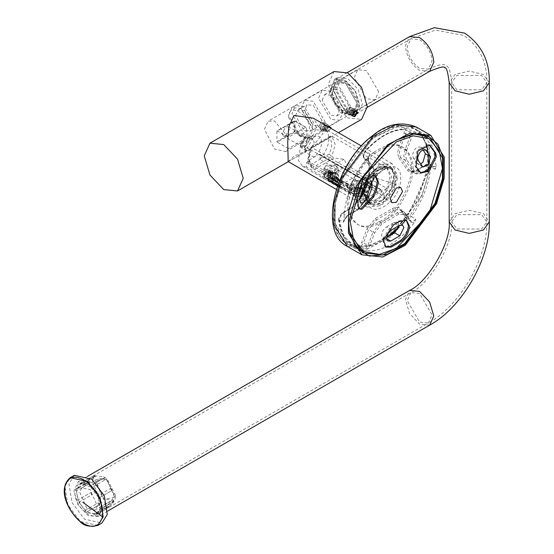 <?xml version="1.0" encoding="UTF-8"?>
<svg xmlns="http://www.w3.org/2000/svg" width="554" height="554" viewBox="0 0 554 554"><rect width="100%" height="100%" fill="white"/><g stroke="black" fill="none" stroke-linecap="round" stroke-linejoin="round"><path stroke-width="0.42" stroke-dasharray="2.77 2.08" d="M336.977 181.283C339.837 178.63 339.56 176.082 336.146 173.637L324.575 174.115C321.715 176.075 321.992 177.979 325.406 179.835L336.977 181.283M336.146 173.637L335.205 173.097L337.04 175.653L335.205 178.215L326.348 178.215L324.506 175.653L326.348 173.097L324.575 174.115M335.205 165.113L337.04 167.668L335.205 170.23L326.348 170.23L324.506 167.668L326.348 165.113L335.205 165.113M363.569 196.635C366.429 193.983 366.152 191.435 362.738 188.99L351.16 189.468C348.3 191.428 348.584 193.332 351.998 195.188L363.569 196.635M362.738 188.99L361.797 188.443L363.632 191.005L361.797 193.561L352.933 193.561L351.098 191.005L352.933 188.443L351.16 189.468M361.797 180.466L363.632 183.021L361.797 185.583L352.933 185.583L351.098 183.021L352.933 180.466L361.797 180.466M313.405 137.482C324.263 130.675 324.263 151.187 313.405 156.927L304.984 152.059L313.405 137.482L309.638 139.656L312.927 139.331L308.294 136.651L304.721 136.81L301.708 148.05L304.721 147.558L308.294 136.651M309.638 139.656L304.984 147.71L306.348 150.723L309.638 150.397L314.291 142.343L312.927 139.331M320.053 159.545L320.053 154.829L319.166 154.317L307.643 160.965L306.757 162.502L306.757 167.218L368.445 202.833L375.093 200.728L381.741 195.16L320.053 159.545C329.159 147.537 331.14 137.517 326.008 129.484L386.062 163.818L375.093 164.905C369.857 168.091 365.654 173.007 362.489 179.655L300.801 144.04L326.008 129.484M379.525 167.467L390.494 166.38L395.037 176.421L390.494 191.705L379.525 203.283L368.555 204.371L364.013 194.329L368.555 179.046L379.525 167.467M379.525 205.846L366.99 207.085L361.797 195.61L366.99 178.139L379.525 164.905L392.059 163.665L397.253 175.14L392.059 192.612L379.525 205.846M288.184 161.588L293.904 156.415L310.711 148.701L322.94 133.535L313.252 118.168M349.872 192.917L343.709 189.357L344.733 188.208L349.532 190.978L349.872 192.917L349.532 190.978M347.607 184.544L345.689 183.63L345.578 182.751L348.279 184.046L349.463 186.497L349.408 189.316L345.211 184.828L347.884 185.742L347.78 184.468L347.884 185.742M338.536 182.889L339.36 182.079L339.256 180.604L339.18 182.176L338.501 182.972M339.602 185.791L343.425 187.848L340.835 188.097L339.249 187.051M343.847 185.417L340.911 180.396L344.29 181.864L343.979 182.647L342.164 181.816L343.847 185.417L342.337 181.74L343.979 182.647M387.696 165.099L362.489 179.655M368.445 202.833L368.445 198.117L306.757 162.502M307.643 160.965L369.331 196.58L380.854 189.932L319.166 154.317L381.741 190.444L381.741 195.16M306.757 167.218L302.436 166.2L298.384 160.348L300.801 144.04M381.741 190.444L380.854 189.932L381.741 190.444M369.331 196.58L368.445 198.117M361.797 188.443L352.933 188.443M335.205 173.097L326.348 173.097M344.29 181.864L341.077 180.327L344.076 186.379M344.249 186.262L344.02 185.313M344.152 182.571L344.47 181.795M343.425 187.848L328.28 178.838M339.256 186.788L340.835 188.097M341.008 187.951L343.598 187.716M339.429 180.521L338.065 178.18M338.238 178.111L335.869 176.913M336.043 176.844L335.122 176.899M337.774 181.373L337.282 181.691L336.513 181.248L336.015 180.355L336.091 178.596L336.659 178.049M330.011 178.159L330.025 175.701M333.875 180.382L332.511 176.802M333.113 176.788L332.76 172.765L328.889 170.487M331.735 175.265L330.094 174.745L330.385 172.523M345.578 182.751L345.689 183.63M345.862 183.554L347.78 184.468M348.064 185.659L345.384 184.738L349.408 189.316M349.581 189.205L349.643 186.414L348.452 183.976L345.751 182.681M348.023 186.31L348.002 187.965L346.666 185.971L348.023 186.31L347.822 188.069L346.492 186.061L347.843 186.4M343.709 189.357L350.045 192.771M349.712 190.846L344.733 188.208M344.907 188.076L343.882 189.212M328.529 126.984L326.604 130.439C324.187 130.322 324.215 128.847 326.68 126.028L328.259 126.167M328.079 124.719L326.251 124.879L323.543 129.449L324.319 131.236L326.14 131.083L328.854 126.506L328.079 124.719L324.623 122.725L325.399 124.512L322.684 129.082L320.863 129.241L320.08 127.455L322.795 122.884L324.623 122.725M321.327 124.927L321.32 125.398L321.327 124.927M326.611 130.024L325.295 129.865L325.33 128.078L326.673 126.444L327.982 126.603L327.954 128.396L326.611 130.024L323.952 128.486L322.636 128.327L325.295 129.865M325.33 128.078L322.67 126.541L324.014 124.913L326.673 126.444M324.014 124.913L325.323 125.072L327.982 126.603M325.323 125.072L325.295 126.859L327.954 128.396M325.295 126.859L323.952 128.486M322.67 126.541L322.636 128.327M95.309 515.241L93.951 514.32L86.777 511.868L85.738 512.069L85.039 510.476L78.924 502.284L78.273 502.056L77.934 500.013L90.877 492.541L77.809 500.061L76.466 490.879L89.409 483.407L90.33 481.502L89.741 481.592L76.805 489.064L79.824 484.798L93.778 476.869L95.246 476.572L82.311 484.044L89.485 486.488L102.428 479.023L104.187 479.168L104.166 480.415L91.223 487.887L97.338 496.072L110.544 488.51L111.271 490.872L98.328 498.344L99.796 507.478L113.376 499.957L112.4 501.82L99.464 509.292L96.438 513.565L95.427 514.022L108.792 506.224L108.252 507.769L95.309 515.241L95.427 514.022M93.951 514.32L106.894 506.848L108.252 507.769M105.329 477.735L95.537 481.412L103.432 499.466L115.114 497.09L115.294 495.006L107.22 479.044L103.556 476.717L95.246 475.893L92.026 481.045L101.327 502.305L111.86 504.659L115.087 499.507L115.294 497.056L105.786 478.247L103.556 476.717M85.039 510.476L97.975 503.004L98.681 504.597L100.073 503.96L99.478 504.777L99.727 503.226L97.975 503.004M86.763 508.281L79.568 491.834L82.061 487.845L90.212 489.674L97.407 506.114L94.907 510.102L86.763 508.281M107.054 479.951L98.903 478.123L96.41 482.112L103.598 498.558L111.749 500.38L114.249 496.391L107.054 479.951M74.347 475.297L68.987 483.85L71.978 502.457L84.43 519.146L101.922 523.059M102.67 478.642L104.076 478.746L104.533 479.909L104.166 480.415L103.46 478.822L102.428 479.023L102.67 478.642L89.485 486.488M108.12 507.817L108.362 506.55L106.894 506.848M99.478 504.777L86.535 512.242L99.72 504.396M78.924 502.284L91.867 494.812L90.877 492.541L90.641 493.829L91.867 494.812M93.896 475.651L95.648 476.191L95.246 476.572L93.896 475.651L80.953 483.116L80.842 484.341M76.805 489.064L75.773 489.286L76.466 490.879M99.464 509.292L100.489 509.071L99.796 507.478M98.328 498.344L98.557 497.063L97.338 496.072M91.223 487.887L90.524 486.294L89.727 486.114M82.311 484.044L80.953 483.116M406.221 220.014L405.32 219.474L398.215 221.004L392.384 224.363L382.288 239.37L384.885 246.53L385.439 246.8M375.266 175.978L371.201 175.147L361.056 184.676L355.993 197.723L357.919 208.166L358.473 208.429M385.238 198.72L364.705 179.641L364.345 178.623L366.09 175.604L367.15 175.41L393.936 183.651L390.161 184.35L383.957 195.098L385.771 199.115L390.161 198.678M364.705 179.641L366.09 179.634L367.828 176.615L367.15 175.41L365.398 175.514L364.29 176.47L363.902 177.806L364.705 179.641M366.963 179.33L312.006 147.599L310.898 147.433L308.62 157.745L312.006 168.07L321.036 172.578L327.393 176.955L340.959 184.787L347.621 187.931L353.978 192.307L366.963 199.8L386.782 188.353L373.798 180.86L370.654 174.635L360.779 173.347L347.213 165.514L344.062 159.282L334.187 157.994L331.825 156.63L335.205 144.435L331.825 136.159L386.782 167.89L366.963 179.33L363.576 191.518L366.963 199.8M310.898 147.433L307.886 158.769L308.772 163.88L312.006 168.07L308.62 159.787L312.006 147.599L331.825 136.159L330.336 136.173L329.221 137.662C332.421 141.27 332.421 146.727 329.221 154.033L331.825 156.63L312.006 168.07M386.782 167.89L390.161 176.165L386.782 188.353M420.659 134.006L408.617 131.533L404.185 128.971C391.29 129.913 378.396 137.357 365.495 151.311L364.982 151.512L363.438 155.189L363.916 157.987L368.348 160.542L367.87 158.769L369.927 153.867L368.341 157.239C352.856 176.698 344.768 196.995 344.069 218.124L343.376 222.313L338.944 219.751L342.469 213.248L352.946 207.203L357.378 209.765L346.901 215.811L347.787 215.298L344.089 219.73M436.227 166.532L432.529 166.373L421.172 172.931L416.74 170.376L427.21 164.323L431.642 166.886L434.149 166.636L435.174 169.309L436.227 166.532L432.84 146.789L422.75 135.065M367.814 181.712L366.485 178.09L365.979 177.876L359.463 182.723L354.927 194.419L354.546 196.753L355.91 199.765L358.265 199.869L359.719 199.108M391.865 229.751L386.72 226.78L383.084 230.201L381.519 235.125L382.883 238.137L386.678 237.611M423.097 149.85L420.417 146.948L425.562 149.919M425.056 149.705L420.853 147.281C416.746 146.166 413.956 148.853 412.474 155.335L413.402 158.022L418.54 160.985M421.982 165.875L416.837 162.911L413.402 158.022M416.837 162.911L417.827 164.019L420.86 163.839M398.769 225.755L398.769 224.529L397.44 222.133L393.596 222.812L398.735 225.783M386.72 226.78L393.596 222.812M362.718 249.833L365.91 250.775C382.08 251.931 398.243 242.604 414.406 222.777L415.825 219.169L411.393 216.614C422.73 200.43 429.177 183.81 430.742 166.754L429.717 164.081L426.324 164.836L428.29 164.704L428.976 166.657C427.439 183.388 421.109 199.682 410.002 215.554L407.896 217.258L406.165 216.794L400.93 209.35C398.977 206.877 396.165 206.621 392.488 208.595L375.425 218.442L366.983 228.947L361.748 242.444L360.017 244.903L357.912 245.63C346.797 242.59 340.475 233.594 338.937 218.636L343.051 235.014L352.254 244.896L358.286 247.271L362.718 249.833L365.522 248.864L367.828 245.581L373.064 232.084L368.639 229.529L363.396 243.026L369.483 246.163L374.719 232.666L381.63 224.072L398.693 214.225L405.597 214.841L410.833 222.292L414.406 222.777M353.978 192.307L373.798 180.86M314.367 169.434L334.187 157.994M347.213 165.514L327.393 176.955M340.959 184.787L360.779 173.347M347.621 187.931L370.654 174.635M321.036 172.578L344.062 159.282M393.936 183.651L394.545 183.914L396.366 187.931M429.205 144.836L428.692 144.49L416.83 150.356L414.994 166.103L417.91 170.244L420.389 172.689M101.424 506.855C102.158 527.076 74.104 510.878 74.838 491.502L78.73 482.894L88.134 483.829L97.532 493.752L101.424 506.855L101.424 505.83L97.795 513.863L89.021 512.997C81.535 507.762 77.401 500.601 76.611 491.502L80.247 483.469L89.021 484.341C96.5 489.57 100.634 496.737 101.424 505.83M357.572 104.131L353.937 112.164L345.163 111.299L332.76 89.803L336.389 81.77L345.163 82.643L357.572 104.131L345.163 82.643L336.389 81.77L332.76 89.803L345.163 111.299L353.937 112.164L357.572 104.131M330.987 88.778L335.135 79.603L345.163 80.593L355.19 91.181L359.345 105.156L355.19 114.339L345.163 113.341L335.135 102.76L330.987 88.778M88.134 482.804L98.162 493.392L102.31 507.367L98.162 516.55L88.134 515.552L78.107 504.971L73.952 490.989L78.107 481.814L88.134 482.804M378.112 170.216L380.944 168.284L390.999 166.754L396.193 174.122L393.728 188.956L383.77 202.168L372.156 206.026L365.688 198.263L365.432 195.147L378.112 170.216M369.186 203.283L382.191 200.437L391.574 187.979L393.901 173.998L389.864 167.467L376.859 170.313L367.468 182.772L365.141 196.753L369.712 203.595L382.724 200.749L392.107 188.284L394.434 174.302L390.397 167.772L380.058 168.797L377.392 170.618L365.432 194.129L365.432 195.147M396.186 140.141L387.378 146.138L359.982 180.244L348.681 222.625M369.712 203.595L365.675 197.065L365.432 194.129M285.781 135.55L289.507 129.103L288.412 126.693L285.781 126.956L282.062 133.403L283.149 135.813L285.781 135.55M300.67 144.151L304.395 137.704L307.027 137.44L308.114 139.85L304.395 146.298L301.764 146.561L300.67 144.151L300.67 145.176L304.832 137.447C307.664 136.152 309.354 136.956 309.887 139.85L304.832 147.052C302.276 148.514 300.891 147.883 300.67 145.176M359.788 105.412L355.509 114.879L345.163 113.854L334.824 102.94L330.544 88.522L334.824 79.056L345.163 80.081L355.509 91.001L359.788 105.412M333.203 86.992L337.483 101.403L347.822 112.323L358.168 113.341L362.448 103.875L358.168 89.464L347.822 78.55L337.483 77.525L333.203 86.992M319.568 127.766L321.036 127.558L323.453 123.833L322.705 122.344L321.036 122.441L319.021 126.395L319.568 127.766L326.271 131.637L327.836 131.485L330.046 127.863M326.271 131.637L325.62 130.204L327.996 126.284M330.939 128.383L328.162 132.039L325.62 130.765L327.836 126.367M346.16 112.42L347.628 112.206L350.038 108.48L349.29 106.991L347.628 107.088L345.606 111.042L346.16 112.42L352.863 116.285M352.226 115.114L354.581 110.932M334.034 71.549L328.328 84.173L334.034 103.397L347.822 117.947L361.61 119.318M307.054 133.299L306.203 138.029L305.704 138.555L288.329 148.59L285.691 151.567L274.431 148.971L264.507 129.207L268.143 121.174L274.431 120.897L288.329 137.33L305.704 127.302L306.203 127.586L307.054 133.299M294.998 121.118L294.292 121.118L294.292 131.561L276.917 141.589L276.917 131.153L294.998 121.118L294.645 120.917L306.203 127.586L294.998 121.118L294.998 131.561L306.203 138.029M294.292 121.118L277.27 130.945L288.329 137.33M288.329 148.59L277.27 142.205L294.645 132.177L305.704 138.555M277.27 130.945L276.917 131.153L277.27 130.945M276.917 141.589L277.27 142.205M352.843 194.025L362.773 194.025L362.773 188.291C356.644 184.44 346.174 190.486 352.843 194.025L363.126 193.824L365.328 190.749L365.328 184.468L363.126 187.543L352.489 187.543L350.287 184.468L352.489 181.4L363.126 181.4L365.328 184.468M352.489 193.824L350.287 190.749L352.489 187.681L363.126 187.681L365.328 190.749M358.944 188.741L354.747 189.385L353.611 191.802L356.679 193.581L360.876 192.937L362.004 190.514L358.944 188.741L358.944 183.623L362.004 185.396L360.876 187.82L356.679 188.464L353.611 186.684L354.747 184.267L358.944 183.623M354.747 189.385L354.747 184.267M353.611 191.802L353.611 186.684M356.679 193.581L356.679 188.464M360.876 192.937L360.876 187.82M362.004 190.514L362.004 185.396M326.258 178.672L336.181 178.672L336.181 172.945C330.052 169.088 319.582 175.133 326.258 178.672L323.695 175.396L325.904 172.329L336.534 172.329L338.736 175.396L338.736 169.122L336.534 166.048L325.904 166.048L323.695 169.122L325.904 172.19L336.534 172.19L338.736 169.122M330.087 178.229L334.284 177.585L335.412 175.168L332.352 173.388L328.155 174.032L327.019 176.449L330.087 178.229L330.087 173.111L327.019 171.338L328.155 168.915L332.352 168.271L335.412 170.05L334.284 172.467L330.087 173.111M325.904 178.471L336.534 178.471L338.736 175.396M334.284 177.585L334.284 172.467M335.412 175.168L335.412 170.05M332.352 173.388L332.352 168.271M328.155 174.032L328.155 168.915M327.019 176.449L327.019 171.338M288.62 117.538C288.045 101.638 310.108 114.373 309.534 129.615L299.077 135.654L288.62 117.538L288.62 115.495L292.2 107.573L295.566 105.627L291.986 113.549L304.215 134.733L312.865 135.591L316.452 127.669L304.215 106.486L295.566 105.627M299.077 135.654L300.85 136.679L309.499 137.537L313.079 129.615L300.85 108.432L292.2 107.573M295.531 115.592L298.073 109.969L304.215 110.578L312.906 125.626L310.358 131.25L304.215 130.64L295.531 115.592M321.943 120.405L313.259 105.364L307.117 104.754L304.568 110.378L313.259 125.419L319.402 126.028L321.943 120.405M301.03 108.328L304.61 100.412L313.259 101.264L325.489 122.455L321.909 130.37L313.259 129.511L301.03 108.328M343.037 112.323L330.807 91.133L322.158 90.281L318.578 98.197L330.807 119.38L339.457 120.239L343.037 112.323M322.123 100.246L324.665 94.623L330.807 95.226L339.491 110.274L336.95 115.897L330.807 115.287L322.123 100.246M348.535 105.052L339.844 90.011L333.709 89.402L331.16 95.025L339.844 110.066L345.987 110.675L348.535 105.052M329.214 93.896L332.324 87.013L339.844 87.761L350.481 106.181L347.365 113.064L339.844 112.323L329.214 93.896M357.572 102.088L346.936 83.661L339.415 82.92L336.299 89.803L346.936 108.224L354.456 108.972L357.572 102.088M334.706 88.882L338.286 80.967L346.936 81.819L359.172 103.009L355.585 110.925L346.936 110.066L334.706 88.882M378.666 91.749L366.436 70.566L357.787 69.707L354.207 77.629L366.436 98.813L375.086 99.665L378.666 91.749M300.85 136.679L288.62 115.495M352.254 115.315L351.34 113.979L353.23 110.696L354.851 110.821M350.911 115.883L352.787 115.696L355.446 111.091L354.671 109.373L352.787 109.56L350.128 114.166L350.911 115.883L347.448 113.889L346.672 112.164L349.332 107.559L351.208 107.372L351.991 109.096L349.332 113.702L347.448 113.889M348.113 109.699L347.711 109.927L348.113 109.699M353.999 110.904L351.34 109.373L352.109 110.461L351.34 112.441L349.803 113.321L352.462 114.858L351.7 113.771L352.462 111.79L353.999 110.904L354.207 111.209M352.109 110.461L353.895 111.499M351.34 112.441L352.725 113.238M349.803 113.321L349.041 112.233L351.7 113.771M349.041 112.233L349.803 110.26L352.462 111.79M351.34 109.373L349.803 110.26M97.809 525.434L80.323 521.522L67.872 504.832L64.88 486.225L70.233 477.673M112.4 501.82L113.432 501.605L112.739 500.006M113.383 499.957L113.432 501.605M110.281 488.607L111.499 489.591L111.396 490.823L98.453 498.295M94.028 475.595L93.778 476.869M89.741 481.592L88.716 481.814L89.409 483.407M90.33 481.502L88.716 481.814M398.215 221.004L399.275 221.614M361.056 184.676L362.122 185.285M363.528 192.383L367.648 178.52L377.599 168.014L386.228 166.449L391.664 176.137L387.544 190.008L377.599 200.506L366.485 200.645L363.528 192.383M386.644 167.959C380.127 165.113 373.604 168.873 367.087 179.254M408.617 131.533L409.635 131.762L410.673 134.061L410.202 136.381L405.77 133.819L400.535 147.316L399.344 153.119L400.535 157.551L398.88 157.994L397.571 153.119L398.88 146.734L404.115 133.244L404.344 130.647L402.931 129.601C390.279 130.522 377.634 137.828 364.982 151.512L365.495 151.311L369.927 153.867M366.242 183.159L369.151 175.666L370.335 169.863L369.151 165.438L363.659 157.752L363.438 156.214L365.495 151.311M360.142 198.789L352.946 207.203L341.583 213.761L338.937 218.636M359.878 198.09L352.316 207.141L341.846 213.186L338.556 218.878L338.944 219.751M431.642 166.886L422.058 172.419L415.147 171.802L406.622 159.663L404.967 160.106L400.535 157.551L409.067 169.69L413.499 172.246L404.967 160.106L403.776 155.674L404.967 149.878L410.202 136.381L411.857 136.963L411.982 132.039M406.622 159.663L405.549 155.674L406.622 150.453L398.88 146.734M368.341 157.239L367.87 159.794L368.465 162.01L373.701 169.462L373.701 178.672L365.169 200.659L358.258 209.253L346.901 215.811L342.469 213.248L341.583 213.761L342.469 213.248M343.376 222.313L346.901 215.811M367.274 197.563C366.36 222.93 401.553 202.612 400.632 178.305C401.553 152.939 366.36 173.257 367.274 197.563M397.426 178.464L393.049 193.187L382.489 204.329L370.695 204.474L367.558 195.707L371.928 180.992L382.489 169.843L391.65 168.181L397.426 178.464M404.115 133.244L405.77 133.819L406.241 131.499L405.203 129.207L403.762 128.867L409.337 131.658M435.174 169.309L430.742 166.754L428.976 166.657M363.916 157.987L369.151 165.438L373.583 167.994L374.767 172.426L373.583 178.229L365.051 200.216L360.619 197.653L369.033 175.223L369.033 163.97L363.798 156.519M360.065 197.39L354.927 194.419M385.619 238.088L386.692 238.705M359.463 182.723L364.608 185.687M386.644 188.429C380.127 198.81 373.604 202.57 367.087 199.717M352.946 207.203L352.06 207.715L360.502 197.21M398.88 157.994L407.412 170.133C409.364 172.606 412.176 172.855 415.853 170.881L427.21 164.323M398.693 214.225L397.807 212.688L393.375 210.132L376.311 219.98L380.743 222.542L397.807 212.688L404.074 212.064L410.715 220.824L406.283 218.262L401.048 210.818L405.736 213.609L410.971 221.06M365.91 250.775L369.483 246.163M374.719 232.666L373.064 232.084L380.743 222.542L381.63 224.072M375.425 218.442L376.311 219.98L368.639 229.529L366.983 228.947M400.93 209.35L401.048 210.818L399.642 209.509L393.375 210.132L392.488 208.595M406.622 150.453L411.857 136.963M369.151 175.666L373.583 178.229M373.839 168.229L368.348 160.542L373.839 168.229L373.985 178.61L365.453 200.596L358.002 209.828L347.531 215.873L343.951 220.873M421.172 172.931L422.058 172.419L421.172 172.931L414.904 173.554L413.499 172.246L415.147 171.802M407.412 170.133L409.067 169.69L410.472 170.992L416.74 170.376L415.853 170.881L416.74 170.376M365.051 200.216L365.169 200.659L365.051 200.216L357.378 209.765L358.258 209.253L357.378 209.765M415.825 219.169L413.021 221.441L411.276 221.344L406.844 218.788L408.589 218.885L411.393 216.614L410.002 215.554M406.283 218.262L406.844 218.788L406.027 218.027L406.165 216.794M357.912 245.63L358.286 247.271L361.09 246.308L363.396 243.026L361.748 242.444M373.583 167.994L373.701 169.462M368.348 160.542L368.465 162.01M410.715 220.824L410.833 222.292M405.48 213.373L405.597 214.841M369.151 165.438L369.033 163.97M406.027 218.027L401.048 210.818M404.185 128.971L402.931 129.601M311.057 148.147L329.221 137.662M329.221 154.033L311.057 164.524M357.06 198.339L355.993 197.723M393.451 224.979L392.384 224.363M418.969 170.861L417.91 170.244M414.994 166.103L416.061 166.712M285.691 151.567L428.387 69.181C438.332 64.589 444.176 63.433 445.935 65.704C448.788 66.092 450.707 71.736 451.704 82.643L456.842 89.803L481.661 89.803L486.8 82.643L481.661 75.476L456.842 75.476L451.704 82.643L451.704 221.829L456.842 214.668L481.661 214.668L486.8 221.829L481.661 228.996L456.842 228.996L451.704 221.829C453.719 243.047 430.229 283.738 410.839 292.602L407.211 300.635L419.613 322.123L428.387 322.996C459.882 306.023 487.845 257.589 486.8 221.829L486.8 82.643C487.271 62.145 479.501 46.363 463.483 35.311L435.229 30.11L410.839 38.787L419.613 39.659C427.099 44.888 431.234 52.055 432.023 61.148L428.387 69.181L419.613 68.315C412.134 63.08 408 55.919 407.211 46.82L410.839 38.787L268.143 121.174M80.247 483.469L410.839 292.602L419.613 293.468L432.023 314.963L428.387 322.996L97.795 513.863M429.641 71.355L419.613 70.358C411.061 64.382 406.338 56.196 405.438 45.795L409.586 36.619M489.307 82.643L483.434 74.458L469.252 71.064L455.069 74.458L449.197 82.643M449.197 221.829L455.069 213.643L469.252 210.25L483.434 213.643L489.307 221.829M429.641 325.163L419.613 324.173L409.586 313.585L405.438 299.61L409.586 290.428M397.911 228.823L401.844 224.675M405.874 219.896L428.02 171.962M428.457 169.15L428.367 149.878L422.051 134.684M421.629 134.151L415.292 128.736L395.023 126.603L373.202 137.953L342.822 178.277L335.385 203.006L335.295 223.539L348.362 244.674C320.551 232.375 337.199 164.178 372.953 137.925C386.664 127.122 399.552 123.494 411.608 127.032L429.475 136.928M398.485 227.272L417.141 201.247L427.494 170.971M427.709 169.579L428.318 163.894M428.346 155.445L428.083 152.62M426.393 144.587L420.791 134.068M420.749 134.02L399.115 126.014L372.904 138.084L342.739 178.132L335.35 202.688L335.26 223.075L341.174 237.694L353.265 246.198L369.67 245.851L386.692 237.424M386.761 219.059C402.543 208.249 416.594 176.518 412.315 161.366C406.809 143.119 394.413 140.439 375.127 153.326C359.345 164.143 345.287 195.874 349.567 211.026C355.072 229.266 367.468 231.946 386.761 219.059M347.358 246.412L368.237 248.607L390.715 236.918L422.003 195.389L429.662 169.919L429.759 148.77L416.296 127.005M371.471 137.163C348.175 153.133 327.428 199.973 333.75 222.334C335.925 247.977 366.118 254.508 388.645 234.203C411.941 218.234 432.688 171.401 426.372 149.033C424.191 123.39 394.005 116.866 371.471 137.163M373.708 152.509C357.926 163.319 343.868 195.056 348.147 210.208C353.653 228.449 366.049 231.129 385.342 218.241C401.124 207.425 415.175 175.694 410.895 160.542C405.396 142.302 392.994 139.622 373.708 152.509M389.746 236.018L373.354 245.367L356.852 247.548M356.208 247.451L348.362 244.674L362.545 252.859M294.292 131.561L294.645 132.177L294.998 131.561L294.292 131.561M357.808 180.923L363.126 181.4M337.04 167.668L337.04 175.653M363.632 183.021L363.632 191.005M386.062 163.818L390.494 166.38M366.99 207.085L336.306 189.371M310.711 148.701L288.426 161.567M392.059 163.665L361.374 145.951M302.436 166.2L368.555 204.371M306.348 150.723L301.708 148.05M304.984 147.71L304.984 152.059M351.098 183.021L351.098 191.005M324.506 167.668L324.506 175.653M319.79 154.254L381.477 189.87M324.319 131.236L320.863 129.241M115.294 495.006L115.294 497.056M82.061 487.845L98.903 478.123M96.438 513.565L111.86 504.659M79.824 484.798L95.246 475.893M94.907 510.102L111.749 500.38M113.182 501.993L100.246 509.465M88.959 481.426L76.016 488.898M110.544 488.503L111.915 489.244L111.396 490.823M91.112 492.451L90.752 492.589M405.715 219.675L406.774 220.284M374.753 175.632L375.82 176.241M391.976 202.695L385.771 199.115M386.228 166.449C376.36 162.938 363.05 179.752 363.299 191.968L366.485 200.645L370.695 204.474L368.008 196.538C367.496 183.796 382.509 164.677 391.65 168.181L386.228 166.449M363.659 157.752L363.071 155.702L364.934 151.187C377.717 137.226 390.66 129.788 403.762 128.867M368.604 160.778L368.237 159.282L369.089 156.062M422.965 166.989L417.827 164.019M402.578 225.097L397.44 222.133M388.022 241.101L382.883 238.137M361.056 202.736L355.91 199.765M371.623 181.061L366.478 178.09M338.577 219.252C339.526 231.184 344.089 239.73 352.254 244.896L355.806 246.946M400.791 210.582L399.642 209.509L404.074 212.064L405.736 213.609M410.472 170.992L414.904 173.554L418.187 174.219L421.795 172.993L432.272 166.948L434.149 166.636L429.717 164.081L426.587 164.268L416.116 170.313L413.637 171.318L410.472 170.992M365.024 184.891L368.749 175.286L368.895 165.203M310.988 147.343L330.336 136.173M400.75 187.501L394.545 183.914M357.919 208.166L358.985 208.775M384.885 246.53L385.951 247.146M428.692 144.49L429.759 145.106M419.835 172.419L420.895 173.028M347.261 72.602L335.135 79.603M107.621 511.086L98.162 516.55M87.567 476.35L78.107 481.814M367.316 107.338L355.19 114.339M89.021 484.341L88.134 483.829M380.944 168.284L380.058 168.797M396.366 140.037L396.006 140.238M389.864 167.467L390.397 167.772M288.412 126.693L307.027 137.44M355.509 114.879L358.168 113.341M322.705 122.344L329.401 126.215M349.29 106.991L355.993 110.862M288.288 161.65L338.425 132.704M352.212 114.851L352.212 115.419M325.62 130.204L325.62 130.765M334.824 79.056L337.483 77.525M304.395 137.704L304.832 137.447M283.149 135.813L301.764 146.561M305.995 127.302L294.396 120.89L277.021 130.924M362.773 194.025L363.126 193.824M350.287 190.749L350.287 184.468M323.695 175.396L323.695 169.122M336.181 178.672L336.534 178.471M298.073 109.969L307.117 104.754M304.61 100.412L322.158 90.281M324.665 94.623L333.709 89.402M332.324 87.013L339.415 82.92M338.286 80.967L357.787 69.707M355.585 110.925L375.086 99.665M347.365 113.064L354.456 108.972M336.95 115.897L345.987 110.675M321.909 130.37L339.457 120.239M310.358 131.25L319.402 126.028M309.499 137.537L312.865 135.591M354.671 109.373L351.208 107.372"/><path stroke-width="0.83" d="M361.374 145.951L313.252 118.168L293.904 115.474L288.738 126.998L287.713 142.385L288.184 161.588L336.306 189.371M329.838 178.27L328.141 177.294L328.716 170.528L332.594 172.813L333.03 176.837L332.331 176.885L333.695 180.5L331.825 179.42L330.648 176.255L329.845 175.791L329.838 178.27M338.501 182.972L335.648 181.657L334.256 179.337L334.332 177.758L335.031 176.934L335.869 176.913L338.065 178.18L339.283 180.971M339.249 187.051L328.598 180.639L328.28 178.838L339.602 185.791M328.598 180.639L328.453 178.713M328.771 180.486L339.256 186.788M335.648 181.657L337.843 182.924M338.023 182.813L338.536 182.889M335.122 176.899L334.505 177.675L334.436 179.24L335.821 181.539M337.774 181.373L337.282 181.691L337.774 181.373L337.85 179.607L337.774 181.373M337.102 181.795L337.594 181.47L337.102 181.795L336.333 181.352L335.835 180.452L335.911 178.679L336.659 178.049L336.091 178.596L336.659 178.049L337.85 179.607M337.428 178.492L337.67 179.69M335.911 178.679L336.486 178.118L337.254 178.561M328.141 177.294L328.889 170.487M328.321 177.176L330.011 178.159M330.648 176.255L329.845 175.791M330.828 176.165L331.825 179.42M332.005 179.302L333.875 180.382M333.113 176.788L332.331 176.885M331.555 173.201L331.652 175.313L329.914 174.822L330.385 172.523L331.555 173.201L331.735 175.265M330.212 172.585L331.382 173.263M328.529 126.984L328.259 126.167M101.922 523.059L107.275 514.507L104.29 495.899L91.832 479.21L74.347 475.297L70.233 477.673L87.726 481.585L100.177 498.268L103.169 516.882L97.809 525.434L101.922 523.059M420.389 172.689L428.083 170.514L435.34 156.048L434.606 152.336L429.205 144.836M435.673 152.952L436.407 156.657L429.149 171.124L420.895 173.028L416.061 166.712L417.889 150.972L429.759 145.106L435.673 152.952L434.606 152.336M385.439 246.8L390.238 246.44L400.362 240.595C405.272 236.586 407.945 231.572 408.374 225.554L406.221 220.014M391.297 247.056L385.951 247.146L383.354 239.986L393.451 224.979L399.275 221.614L406.387 220.083L409.434 226.171C409.004 232.181 406.338 237.195 401.428 241.205L391.297 247.056L390.238 246.44M358.473 208.429L360.765 208.747L372.697 196.345L375.605 188.838L377.419 181.511L375.266 175.978M372.697 196.345L373.756 196.961L361.831 209.357L358.985 208.775L357.06 198.339L362.122 185.285L372.26 175.763L375.82 176.241L378.479 182.127L376.672 189.454L375.605 188.838M390.161 198.678L396.366 187.931L400.75 187.501L402.571 191.518L396.366 202.258L391.976 202.695L390.161 198.678L396.366 187.931M350.273 221.704L363.777 176.283L396.366 141.879L413.326 135.82L428.955 138.652L439.218 150.764L442.452 168.485L428.955 213.913L396.366 248.317L379.4 254.376L363.777 251.544L353.514 239.425L350.273 221.704M428.955 138.652L420.659 134.006M359.691 199.724L360.065 197.39L364.608 185.687L371.118 180.846L371.623 181.061L372.059 187.827L366.914 184.856L363.479 193.713L368.618 196.684L363.41 202.84L361.056 202.736L359.691 199.724M386.657 238.088L388.222 233.172L391.865 229.751L398.735 225.783L402.578 225.097L403.908 227.493L399.843 235.817L390.764 241.059L388.022 241.101L386.657 238.088M417.612 158.305C419.094 151.817 421.892 149.13 425.991 150.245L430.534 156.706L428.09 165.168L422.965 166.989L418.54 160.985L417.612 158.305M425.562 149.919L425.056 149.705M420.86 163.839L422.951 162.204L425.396 153.735L423.097 149.85M386.678 237.611L394.697 232.846L398.769 225.755M359.719 199.108L363.479 193.713M368.618 196.684L372.059 187.827M366.914 184.856L367.814 181.712M373.756 196.961L376.672 189.454M387.668 145.979L396.366 140.037L412.488 133.971L427.293 135.335L437.958 144.165L443.248 157.994L443.158 178.679L435.666 203.595L405.057 244.217L387.191 254.424L369.359 256.066L355.973 247.68L349.477 232.202L348.681 222.625L360.072 180.341L387.668 145.979M348.681 222.424L349.47 231.724L362.545 252.859L382.814 254.999L404.635 243.649L435.015 203.325L442.452 178.596L442.549 158.063L429.475 136.928L413.845 133.971L396.186 140.141M405.251 245.311L382.772 257.001L361.894 254.798L348.431 233.033L348.528 211.884L356.187 186.414L387.475 144.885L409.953 133.195L430.832 135.391L444.294 157.163L444.197 178.312L436.538 203.782L405.251 245.311M327.996 126.284L329.401 126.215L330.046 127.863M327.691 126.506L328.162 126.18L331.029 127.649L330.939 128.383M354.581 110.932L355.993 110.862L356.644 112.296L354.428 116.132L352.863 116.285L352.226 115.114M357.621 112.296L354.747 116.693L352.212 115.419L354.747 110.828L357.621 112.296M204.239 155.812L209.952 143.195L223.74 144.559L237.528 159.116L243.241 178.333L237.528 190.957L223.74 189.593L209.952 175.036L204.239 155.812M338.425 132.704L361.61 119.318L367.323 106.693L361.61 87.477L347.822 72.92L334.034 71.549L209.952 143.195M354.851 110.821L355.121 111.79L353.23 115.066L352.254 115.315M353.999 110.904L354.761 111.998L353.999 113.972L352.289 114.609M353.895 111.499L354.761 111.998M352.725 113.238L353.999 113.972M102.497 516.827C103.494 504.029 98.439 492.458 87.31 482.119C75.725 474.272 68.239 475.796 64.846 486.682C63.842 499.479 68.904 511.051 80.032 521.39C91.618 529.236 99.104 527.713 102.497 516.827L82.816 502.249M425.396 153.735L430.534 156.706M399.843 235.817L394.697 232.846M386.692 238.705L390.764 241.059M361.07 197.917L360.619 197.653L366.242 183.159M360.142 198.789L360.502 197.21M400.362 240.595L401.428 241.205M429.544 145.134L430.603 145.744M489.307 82.643C489.805 61.293 481.613 44.791 464.737 33.143L434.336 27.7L409.586 36.619L419.613 37.61C428.166 43.586 432.896 51.778 433.796 62.173L429.641 71.355C439.765 67.076 444.779 65.919 444.682 67.879C446.337 66.819 447.84 71.743 449.197 82.643L455.069 90.828L469.252 94.222L483.434 90.828L489.307 82.643L489.307 221.829L483.434 230.014L469.252 233.407L455.069 230.014L449.197 221.829C451.302 241.966 428.083 282.187 409.586 290.428L419.613 291.425L429.641 302.006L433.796 315.988L429.641 325.163L107.621 511.086M389.746 236.018L397.911 228.823M401.844 224.675L405.874 219.896M428.02 171.962L428.457 169.15M422.051 134.684L421.629 134.151M386.692 237.424L398.485 227.272M427.494 170.971L427.709 169.579M428.318 163.894L428.346 155.445M428.083 152.62L426.393 144.587M347.358 246.412C317.754 232.493 335.322 163.305 371.706 136.353C386.214 124.054 401.075 120.938 416.296 127.005L395.418 124.802L372.939 136.492L341.652 178.021L333.993 203.491L333.896 224.64L347.358 246.412L361.894 254.798M356.852 247.548L356.208 247.451M70.233 477.673C56.847 489.196 68.371 511.397 80.074 521.549C83.799 525.871 89.713 527.166 97.809 525.434M355.806 246.946L363.777 251.544M365.024 184.891L359.878 198.09M409.586 36.619L347.261 72.602M409.586 290.428L87.567 476.35M489.307 221.829C490.304 258.579 461.974 307.657 429.641 325.163M449.197 82.643L449.197 221.829M429.641 71.355L367.316 107.338M430.832 135.391L416.296 127.005M237.528 190.957L288.288 161.65"/></g></svg>
